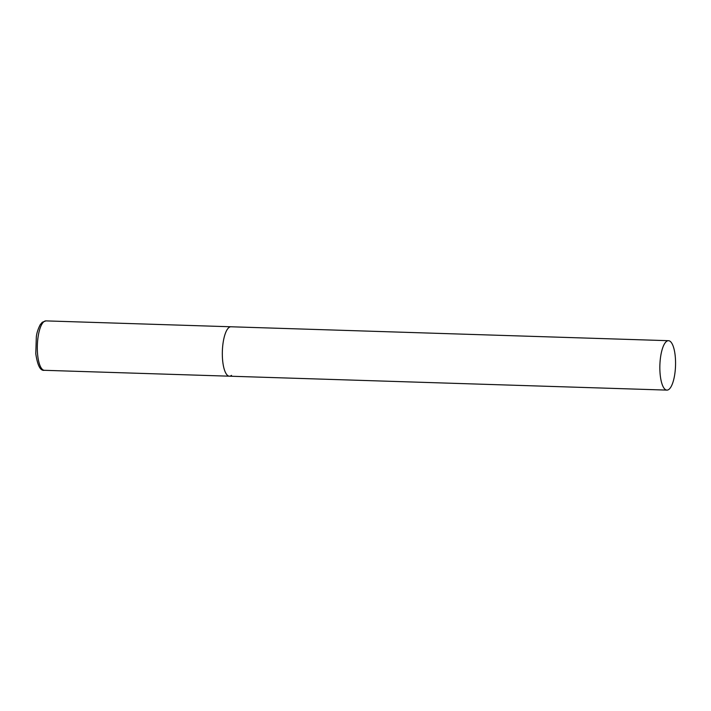 <?xml version="1.0" encoding="UTF-8"?>
<svg xmlns="http://www.w3.org/2000/svg" width="711" height="711" viewBox="0 0 711 711"><rect width="100%" height="100%" fill="white"/><g stroke="black" fill="none" stroke-linecap="round" stroke-linejoin="round"><path stroke-width="1.07" d="M231.519 375.364A24.725 7.821 -88.2 0 1 229.395 376.19A24.725 7.821 -88.2 0 1 222.33 354.576A24.725 7.821 -88.2 0 1 228.844 327.611A24.725 7.821 -88.2 0 1 230.968 326.776A24.725 7.821 91.8 0 0 222.436 357.855A24.725 7.821 91.8 0 0 229.395 376.19L44.384 370.307A24.725 7.821 -88.2 0 1 37.319 348.692A24.725 7.821 -88.2 0 1 43.833 321.728A24.725 7.821 -88.2 0 1 45.957 320.892L42.305 322.234L40.198 324.731C38.003 329.095 36.714 333.157 36.323 336.916L35.79 353.74C37.514 365.525 40.376 371.044 44.384 370.307M675.45 359.028A24.725 7.821 91.8 0 0 668.491 340.693A24.725 7.821 91.8 0 0 659.959 371.773A24.725 7.821 91.8 0 0 666.918 390.108A24.725 7.821 91.8 0 0 675.45 359.028M668.491 340.693L45.957 320.892M229.395 376.19L666.918 390.108"/></g></svg>
